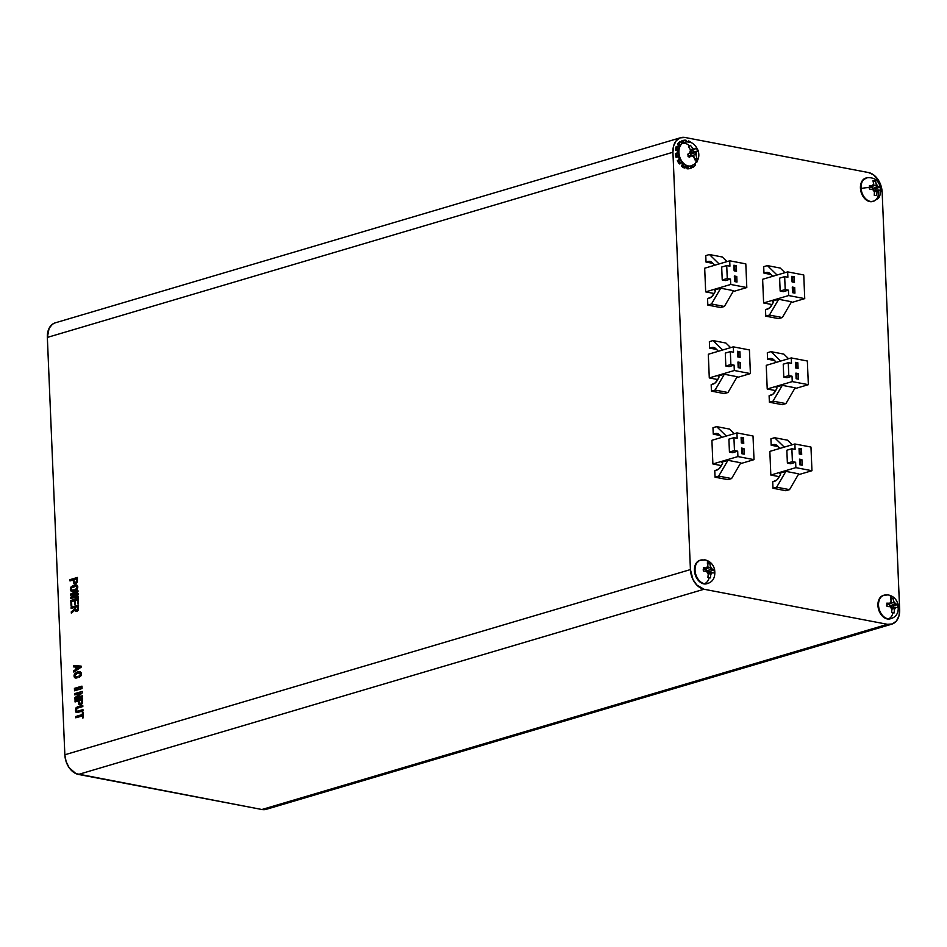 <?xml version="1.0" encoding="UTF-8"?>
<svg xmlns="http://www.w3.org/2000/svg" width="947" height="947" viewBox="0 0 947 947"><rect width="100%" height="100%" fill="white"/><g stroke="black" fill="none" stroke-linecap="round" stroke-linejoin="round"><path stroke-width="1.42" d="M690.541 166.033A12.204 8.511 73.5 0 0 690.647 165.997L691.251 165.82A12.204 8.511 -106.5 0 1 680.112 157.948A12.204 8.511 -106.5 0 1 682.444 143.34L681.828 143.53A12.204 8.511 73.5 0 0 680.159 145.258A12.204 8.511 73.5 0 0 679.058 147.436A12.204 8.511 73.5 0 0 678.395 150.384A12.204 8.511 73.5 0 0 678.36 153.248A12.204 8.511 73.5 0 0 678.975 156.551A12.204 8.511 73.5 0 0 680.029 159.345A12.204 8.511 73.5 0 0 681.745 162.126A12.204 8.511 73.5 0 0 683.616 164.08A12.204 8.511 73.5 0 0 685.983 165.583A12.204 8.511 73.5 0 0 688.149 166.199A12.204 8.511 73.5 0 0 690.541 166.033A12.204 8.511 -106.5 0 1 688.149 166.199L688.327 168.365L686.954 168.767L686.717 165.879L686.954 168.767A14.43 10.062 73.5 0 0 689.771 168.566A14.43 10.062 -106.5 0 1 686.954 168.767L688.327 168.365A14.43 10.062 73.5 0 0 691.144 168.164L690.541 166.033L691.144 168.164A14.43 10.062 -106.5 0 1 688.327 168.365L688.149 166.199A12.204 8.511 -106.5 0 1 685.983 165.583A12.204 8.511 -106.5 0 1 683.616 164.08L682.965 165.867L681.591 166.27L682.633 163.417A10.879 7.588 -106.5 0 1 681.769 162.612L681.769 162.612A10.879 7.588 -106.5 0 1 681.568 162.387A10.879 7.588 73.5 0 0 681.769 162.612A10.879 7.588 73.5 0 0 682.633 163.417L681.591 166.27A14.43 10.062 73.5 0 0 684.397 168.045A14.43 10.062 -106.5 0 1 681.591 166.27L682.965 165.867A14.43 10.062 73.5 0 0 685.77 167.643L685.983 165.583L685.77 167.643A14.43 10.062 -106.5 0 1 682.965 165.867L683.616 164.08A12.204 8.511 -106.5 0 1 681.745 162.126A12.204 8.511 -106.5 0 1 680.029 159.345L677.365 160.67L679.437 159.203A10.879 7.588 -106.5 0 1 678.49 156.717L676.111 157.38A14.43 10.062 -106.5 0 1 675.389 153.461A14.43 10.062 73.5 0 0 676.111 157.38L678.49 156.717A10.879 7.588 73.5 0 0 679.437 159.203L677.365 160.67A14.43 10.062 73.5 0 0 679.39 163.949A14.43 10.062 -106.5 0 1 677.365 160.67L678.739 160.256A14.43 10.062 73.5 0 0 680.763 163.547L681.745 162.126L680.763 163.547A14.43 10.062 -106.5 0 1 678.739 160.256L680.029 159.345A12.204 8.511 -106.5 0 1 678.975 156.551L677.484 156.965A14.43 10.062 -106.5 0 1 676.762 153.059L675.389 153.461L676.762 153.059A14.43 10.062 73.5 0 0 677.484 156.965L678.975 156.551A12.204 8.511 -106.5 0 1 678.36 153.248L676.762 153.059L678.36 153.248A12.204 8.511 -106.5 0 1 678.395 150.384A12.204 8.511 -106.5 0 1 679.058 147.436L677.578 146.193L676.205 146.596A14.43 10.062 73.5 0 0 675.424 150.076A14.43 10.062 -106.5 0 1 676.205 146.596L677.578 146.193A14.43 10.062 73.5 0 0 676.797 149.673L678.395 150.384L676.797 149.673A14.43 10.062 -106.5 0 1 677.578 146.193L679.058 147.436A12.204 8.511 -106.5 0 1 680.159 145.258A12.204 8.511 -106.5 0 1 681.828 143.53A12.204 8.511 -106.5 0 1 681.923 143.459L680.964 141.494L679.591 141.896A14.43 10.062 73.5 0 0 677.519 144.027A14.43 10.062 -106.5 0 1 679.591 141.896L680.964 141.494A14.43 10.062 73.5 0 0 678.892 143.624L680.159 145.258L678.892 143.624A14.43 10.062 -106.5 0 1 680.964 141.494L681.923 143.459A12.204 8.511 73.5 0 0 681.828 143.53L682.444 143.34A12.204 8.511 73.5 0 0 679.899 157.38A12.204 8.511 73.5 0 0 690.422 165.997M694.447 164.21A7.99 5.552 -126.3 0 0 696.081 159.226A7.99 5.552 53.7 0 1 694.447 164.21A7.99 5.552 53.7 0 1 693.133 164.873A12.204 8.511 -106.5 0 1 691.251 165.82L694.364 164.269C698.507 160.694 699.762 156.137 698.14 150.609C694.909 143.399 690.292 140.665 684.326 142.405L683.71 142.583A12.204 8.511 73.5 0 0 681.923 143.459A12.204 8.511 -106.5 0 1 683.817 142.559A12.204 8.511 73.5 0 0 683.71 142.583M690.754 156.077L691.026 153.568L695.856 152.727L691.026 153.568L693.263 151.934L692.494 150.395L693.263 151.934L697.821 150.975L695.607 153.035L695.666 154.468A1.338 0.923 -106.5 0 1 695.856 152.727L696.27 152.42A4.214 2.936 -106.5 0 1 695.986 155.107L695.666 154.468L693.015 155.332L695.666 154.468L695.986 155.107L697.004 158.516L694.826 158.978L697.004 158.516L695.027 159.96L692.979 155.32L688.564 156.018L692.257 155.367A1.338 0.923 -106.5 0 1 693.606 155.983L691.843 155.675L689.156 157.332L687.664 154.314L690.706 152.242L690.896 150.502A1.338 0.923 -106.5 0 1 690.706 152.242L690.896 150.502L688.481 146.773L689.523 146.027A7.99 5.552 -126.3 0 0 682.444 143.34A7.99 5.552 53.7 0 1 689.523 146.027L690.458 145.329L692.636 148.359L694.719 149.295L696.329 147.957L697.821 150.975L696.27 152.42L695.986 155.107L697.004 158.516L695.027 159.96L693.926 156.61A4.214 2.936 -106.5 0 1 691.843 155.675L689.156 157.332L687.664 154.314L690.28 152.55A4.214 2.936 -106.5 0 1 690.576 149.863L688.481 146.773L690.458 145.329L692.944 148.987L690.529 149.78L692.944 148.987L692.636 148.359A4.214 2.936 -106.5 0 1 694.719 149.295L694.305 149.602A1.338 0.923 -106.5 0 1 692.944 148.987L693.962 149.721L696.329 147.957L697.821 150.975L693.263 151.934L691.026 153.568A1.918 1.338 73.5 0 0 690.564 155.58M890.511 598.031L891.802 598.149A7.99 5.481 -83.1 0 0 888.12 594.905A7.99 5.481 96.9 0 1 891.802 598.149L892.985 598.326L893.861 601.736L895.495 603.914L894.276 603.381L893.861 601.736A4.214 2.936 -106.5 0 1 895.495 603.914L897.602 604.458L897.803 606.104L897.874 607.785L895.779 607.37L894.465 609.193L894.607 607.607L895.779 607.37A4.214 2.936 -106.5 0 1 894.465 609.193L894.157 612.91L891.695 612.614L891.896 608.885A4.214 2.936 -106.5 0 1 890.251 606.707L887.079 606.482L886.806 603.156L889.979 603.251A4.214 2.936 -106.5 0 1 891.293 601.428L890.511 598.031L892.985 598.326L890.89 599.12L892.985 598.326L893.909 602.434L890.926 603.215L893.909 602.434A1.338 0.923 -106.5 0 0 894.986 603.855L897.602 604.458L893.234 606.104L890.452 605.772L894.986 603.855L890.452 605.772L893.234 606.104L897.602 604.458L897.874 607.785L895.258 607.311A1.338 0.923 -106.5 0 0 894.406 608.495L894.157 612.91L892.985 612.756A7.99 5.481 96.9 0 1 888.345 618.841A7.99 5.481 -83.1 0 0 892.985 612.756L891.695 612.614L891.896 608.885L890.251 606.707L891.837 608.187A1.338 0.923 -106.5 0 0 890.772 606.767L887.079 606.482L886.806 603.156L889.979 603.251L891.293 601.428L890.855 603.251L886.996 604.79L890.5 603.31A1.338 0.923 -106.5 0 0 891.352 602.126L890.511 598.031M886.416 595.036A12.204 8.511 73.5 0 0 883.042 595.568A12.204 8.511 73.5 0 0 878.946 608.282A12.204 8.511 73.5 0 0 888.345 618.841A12.204 8.511 -106.5 0 1 878.804 607.619A12.204 8.511 -106.5 0 1 883.918 595.225A12.204 8.511 -106.5 0 1 886.416 595.036A7.99 5.481 96.9 0 1 888.12 594.905M891.731 618.308A12.204 8.511 73.5 0 1 888.345 618.841A12.204 8.511 -106.5 0 0 890.855 618.64C896.773 616.899 899.153 612.105 897.981 604.269C896.454 599.001 893.128 595.876 888.014 594.894L883.314 595.414A12.204 8.511 73.5 0 0 878.2 607.796A12.204 8.511 73.5 0 0 887.741 619.018L882.675 616.426L879.988 612.851L878.319 608.4L877.94 603.748L878.911 599.617L881.077 596.634L884.107 595.237M878.698 190.619A12.204 8.511 -106.5 0 1 873.359 201.297A12.204 8.511 -106.5 0 1 861.095 188.654A7.99 1.598 -5 0 1 869.512 187.53L869.31 185.884L872.471 185.943A4.214 2.936 -106.5 0 1 873.773 184.097L873.643 185.683L872.471 185.943L873.773 184.097L872.968 180.699L874.259 180.806L875.43 180.96L876.342 184.369A4.214 2.936 -106.5 0 1 877.987 186.523L876.756 186.014L876.342 184.369L877.987 186.523L880.094 187.044L880.308 188.69A7.99 1.598 -5 0 1 880.888 189.199A7.99 1.598 175 0 0 880.308 188.69L880.39 190.371L878.295 189.992A4.214 2.936 -106.5 0 1 876.993 191.839L876.721 195.555L874.259 195.295L874.436 191.566A4.214 2.936 -106.5 0 1 872.779 189.4L869.606 189.211L869.512 187.53A7.99 1.598 175 0 0 861.095 188.654A12.204 8.511 73.5 0 0 872.874 201.415M873.619 201.143L870.329 201.687L865.262 199.154L861.557 193.46L860.48 188.832L861.095 188.654L860.48 188.832A12.204 8.511 73.5 0 0 872.743 201.474L873.359 201.297C879.538 197.627 879.692 198.823 880.888 189.211C879.088 180.581 874.27 176.805 866.422 177.882L865.818 178.072A12.204 8.511 73.5 0 0 860.48 188.832L860.752 184.345L862.315 180.676L866.529 177.906M707.314 562.909L708.616 563.122A7.99 5.386 -79.2 0 0 705.349 559.949A7.99 5.386 100.8 0 1 708.616 563.122L709.788 563.382L710.534 566.78L712.097 569.04L710.877 568.437L710.534 566.78A4.214 2.936 -106.5 0 1 712.097 569.04L714.216 569.774L714.346 571.42L714.346 573.089L712.239 572.485L710.842 574.19L711.055 572.639L712.239 572.485A4.214 2.936 -106.5 0 1 710.842 574.19L710.404 577.883L707.93 577.41L708.261 573.693A4.214 2.936 -106.5 0 1 706.699 571.432L703.503 571.017L703.372 567.703L706.557 567.987A4.214 2.936 -106.5 0 1 707.954 566.282L707.314 562.909L709.788 563.382L707.693 564.163L709.788 563.382L710.558 567.466L706.273 568.567L710.558 567.466A1.338 0.923 -106.5 0 0 711.576 568.946L714.216 569.774L709.824 571.396L707.03 570.863L711.576 568.946L707.03 570.863L709.824 571.396L714.216 569.774L714.346 573.089L711.718 572.39A1.338 0.923 -106.5 0 0 710.806 573.491L710.404 577.883L709.22 577.634A7.99 5.386 100.8 0 1 704.402 583.695A7.99 5.386 -79.2 0 0 709.22 577.634L707.93 577.41L708.261 573.693L706.699 571.432L708.238 573.006A1.338 0.923 -106.5 0 0 707.22 571.526L703.503 571.017L703.372 567.703L706.557 567.987L707.954 566.282L707.74 567.833L703.503 569.585L707.078 568.082A1.338 0.923 -106.5 0 0 707.989 566.981L707.314 562.909M703.408 560.032A12.204 8.511 73.5 0 0 699.478 560.529A12.204 8.511 73.5 0 0 695.406 572.947A12.204 8.511 73.5 0 0 704.402 583.695A12.204 8.511 -106.5 0 1 695.276 572.225A12.204 8.511 -106.5 0 1 700.437 560.151A12.204 8.511 -106.5 0 1 703.408 560.032A7.99 5.386 100.8 0 1 705.349 559.949M708.332 583.186A12.204 8.511 73.5 0 1 704.402 583.695A12.204 8.511 -106.5 0 0 707.373 583.565C713.221 581.813 715.624 577.102 714.571 569.431C713.198 564.353 710.084 561.18 705.231 559.926L699.833 560.34A12.204 8.511 73.5 0 0 694.66 572.414A12.204 8.511 73.5 0 0 703.787 583.873L700.366 582.322L697.383 579.209L694.707 572.686L694.518 568.07L695.654 564.057L699.454 560.458M266.794 809.14L261.917 809.507L887.493 624.322A17.756 12.382 -106.5 0 0 891.814 624.144A17.756 12.382 -106.5 0 0 899.65 609.584L882.154 192.229L879.585 182.262L873.548 174.816L868.565 172.567L685.083 137.493L680.206 137.86L676.194 140.783L673.637 145.838L672.926 152.242L690.422 569.585L692.991 579.552L696.743 584.986L704.012 589.247L887.493 624.322L892.37 623.955L896.395 621.031L898.952 615.976L899.65 609.584L882.154 192.229A17.756 12.382 -106.5 0 0 868.565 172.567L685.083 137.493A17.756 12.382 -106.5 0 0 680.763 137.67A17.756 12.382 -106.5 0 0 672.926 152.242L47.35 337.416L49.114 328.278L52.476 324.205L55.234 322.844M774.575 360.523L767.579 359.197L767.307 352.734L770.965 351.657L767.307 352.734L767.579 359.197L769.473 358.629A8.878 5.99 100.8 0 1 771.497 358.511A8.878 5.99 100.8 0 1 773.746 359.718L775.546 361.482L771.734 358.57L769.473 358.629L773.344 359.375L769.473 358.629L767.579 359.197L774.575 360.523M720.703 307.55L707.835 305.088L707.563 298.636L707.835 305.088L711.493 304.011L724.372 306.473L720.703 307.55L707.835 305.088L711.493 304.011L720.714 288.208L733.594 290.67L724.372 306.473L733.594 290.67L720.714 288.208L714.547 290.031L715.281 291.451L713.529 294.517A8.878 5.99 100.8 0 1 709.457 298.08L707.563 298.636L711.671 296.813L715.151 291.735A1.113 0.746 100.8 0 0 714.547 290.031L720.714 288.208L711.493 304.011L724.372 306.473L720.703 307.55M714.133 293.487L705.681 291.877L704.686 268.214L729.711 260.804L745.81 263.882L746.804 287.545L730.705 284.467L730.48 279.093L727.26 278.477L722.23 279.969L721.685 267.054L726.716 265.562L727.26 278.477L726.716 265.562L729.936 266.178L729.711 260.804L745.81 263.882L746.804 287.545L733.037 291.617L746.804 287.545L730.705 284.467L705.681 291.877L730.705 284.467L730.48 279.093L725.449 280.584L722.23 279.969L727.26 278.477L730.48 279.093L725.449 280.584L722.23 279.969L721.685 267.054L726.716 265.562L729.936 266.178L729.711 260.804L704.686 268.214L705.681 291.877L714.133 293.487M770.965 274.476L763.969 273.138L763.696 266.687L767.366 265.598L763.696 266.687L763.969 273.138L765.863 272.582A8.878 5.99 100.8 0 1 767.887 272.464A8.878 5.99 100.8 0 1 770.136 273.671L771.947 275.435L768.135 272.523L765.863 272.582L769.733 273.316L765.863 272.582L763.969 273.138L770.965 274.476M724.313 393.597L711.434 391.135L711.173 384.683L711.434 391.135L715.103 390.057L727.983 392.52L724.313 393.597L711.434 391.135L715.103 390.057L724.325 374.254L737.204 376.717L727.983 392.52L737.204 376.717L724.325 374.254L718.157 376.089L718.891 377.498L717.139 380.564A8.878 5.99 100.8 0 1 713.055 384.127L711.173 384.683L715.281 382.86L718.761 377.794A1.113 0.746 100.8 0 0 718.157 376.089L724.325 374.254L715.103 390.057L727.983 392.52L724.313 393.597M717.731 379.546L709.291 377.924L708.297 354.261L733.321 346.851L749.42 349.928L750.403 373.592L734.316 370.514L734.091 365.14L730.871 364.524L725.828 366.016L725.295 353.113L730.326 351.621L730.871 364.524L730.326 351.621L733.546 352.237L733.321 346.851L749.42 349.928L750.403 373.592L736.648 377.664L750.403 373.592L734.316 370.514L709.291 377.924L734.316 370.514L734.091 365.14L729.048 366.631L725.828 366.016L730.871 364.524L734.091 365.14L729.048 366.631L725.828 366.016L725.295 353.113L730.326 351.621L733.546 352.237L733.321 346.851L708.297 354.261L709.291 377.924L717.731 379.546M720.241 435.502L713.245 434.164L712.973 427.713L716.63 426.623L712.973 427.713L713.245 434.164L715.139 433.608A8.878 5.99 100.8 0 1 717.163 433.489A8.878 5.99 100.8 0 1 719.412 434.697L721.212 436.46L717.4 433.548L715.139 433.608L719.01 434.342L715.139 433.608L713.245 434.164L720.241 435.502M785.868 490.724L772.989 488.261L772.716 481.81L772.989 488.261L776.647 487.184L789.526 489.646L785.868 490.724L772.989 488.261L776.647 487.184L785.868 471.381L798.747 473.843L789.526 489.646L798.747 473.843L785.868 471.381L779.701 473.216L780.435 474.625L778.683 477.69A8.878 5.99 100.8 0 1 774.61 481.254L772.716 481.81L776.824 479.987L780.304 474.921A1.113 0.746 100.8 0 0 779.701 473.216L785.868 471.381L776.647 487.184L789.526 489.646L785.868 490.724M779.286 476.661L770.834 475.051L769.84 451.388L794.864 443.977L810.963 447.055L811.958 470.718L795.859 467.64L795.634 462.266L792.414 461.651L787.383 463.142L786.839 450.239L791.87 448.748L792.414 461.651L791.87 448.748L795.089 449.363L794.864 443.977L810.963 447.055L811.958 470.718L798.191 474.79L811.958 470.718L795.859 467.64L770.834 475.051L795.859 467.64L795.634 462.266L790.603 463.758L787.383 463.142L792.414 461.651L795.634 462.266L790.603 463.758L787.383 463.142L786.839 450.239L791.87 448.748L795.089 449.363L794.864 443.977L769.84 451.388L770.834 475.051L779.286 476.661M891.032 618.521L887.741 619.018A12.204 8.511 73.5 0 0 890.239 618.817A12.204 8.511 73.5 0 0 890.547 618.722M707.137 583.624L703.787 583.873A12.204 8.511 73.5 0 0 706.758 583.743A12.204 8.511 73.5 0 0 707.066 583.648M677.922 153.189A10.879 7.588 -106.5 0 1 677.981 151.212L675.424 150.076L676.797 149.673L675.424 150.076L677.981 151.212A10.879 7.588 73.5 0 0 677.922 153.189M679.449 146.513L677.519 144.027L678.892 143.624L677.519 144.027L679.449 146.513M682.479 143.104L681.828 140.831L683.201 140.428L683.817 142.559L683.201 140.428A14.43 10.062 -106.5 0 1 686.019 140.215A14.43 10.062 73.5 0 0 683.201 140.428L681.828 140.831L682.479 143.104M687.143 141.991L688.587 140.937L688.469 142.074L688.587 140.937A14.43 10.062 -106.5 0 1 691.381 142.725A14.43 10.062 73.5 0 0 688.587 140.937L687.143 141.991M692.008 167.501L691.203 165.832L692.008 167.501L693.382 167.098L692.008 167.501M778.174 446.582L771.178 445.244L770.917 438.792L774.575 437.703L770.917 438.792L771.178 445.244L773.072 444.688A8.878 5.99 100.8 0 1 775.108 444.569A8.878 5.99 100.8 0 1 777.345 445.777L779.156 447.529L775.344 444.617L773.072 444.688L776.942 445.421L773.072 444.688L771.178 445.244L778.174 446.582M721.342 465.593L712.89 463.971L711.907 440.308L736.932 432.909L753.019 435.987L754.013 459.65L737.914 456.572L737.689 451.186L734.47 450.571L729.439 452.062L728.894 439.159L733.937 437.668L734.47 450.571L733.937 437.668L737.157 438.283L736.932 432.909L753.019 435.987L754.013 459.65L740.258 463.722L754.013 459.65L737.914 456.572L712.89 463.971L737.914 456.572L737.689 451.186L732.658 452.678L729.439 452.062L734.47 450.571L737.689 451.186L732.658 452.678L729.439 452.062L728.894 439.159L733.937 437.668L737.157 438.283L736.932 432.909L711.907 440.308L712.89 463.971L721.342 465.593M727.923 479.656L715.044 477.193L714.772 470.742L715.044 477.193L718.702 476.104L731.581 478.566L727.923 479.656L715.044 477.193L718.702 476.104L727.935 460.313L740.803 462.775L731.581 478.566L740.803 462.775L727.935 460.313L721.768 462.136L722.49 463.545L720.75 466.611A8.878 5.99 100.8 0 1 716.666 470.174L714.772 470.742L718.891 468.907L722.36 463.841A1.113 0.746 100.8 0 0 721.768 462.136L727.935 460.313L718.702 476.104L731.581 478.566L727.923 479.656M716.63 349.455L709.634 348.117L709.362 341.666L713.032 340.577L709.362 341.666L709.634 348.117L711.528 347.561A8.878 5.99 100.8 0 1 713.553 347.442A8.878 5.99 100.8 0 1 715.802 348.65L717.613 350.402L713.801 347.49L711.528 347.561L715.399 348.295L711.528 347.561L709.634 348.117L716.63 349.455M772.065 304.567L763.625 302.957L762.631 279.282L787.655 271.884L803.754 274.961L804.737 298.625L788.65 295.547L788.425 290.161L785.205 289.545L780.162 291.037L779.63 278.134L784.661 276.642L785.205 289.545L784.661 276.642L787.88 277.258L787.655 271.884L803.754 274.961L804.737 298.625L790.982 302.697L804.737 298.625L788.65 295.547L763.625 302.957L788.65 295.547L788.425 290.161L783.382 291.652L780.162 291.037L785.205 289.545L788.425 290.161L783.382 291.652L780.162 291.037L779.63 278.134L784.661 276.642L787.88 277.258L787.655 271.884L762.631 279.282L763.625 302.957L772.065 304.567M778.647 318.63L765.768 316.168L765.507 309.716L765.768 316.168L769.438 315.079L782.317 317.541L778.647 318.63L765.768 316.168L769.438 315.079L778.659 299.288L791.538 301.75L782.317 317.541L791.538 301.75L778.659 299.288L772.492 301.11L773.226 302.519L771.474 305.585A8.878 5.99 100.8 0 1 767.39 309.148L765.507 309.716L769.615 307.882L773.095 302.815A1.113 0.746 100.8 0 0 772.492 301.11L778.659 299.288L769.438 315.079L782.317 317.541L778.647 318.63M713.02 263.396L706.024 262.07L705.764 255.607L709.421 254.53L705.764 255.607L706.024 262.07L707.918 261.502A8.878 5.99 100.8 0 1 709.954 261.384A8.878 5.99 100.8 0 1 712.191 262.591L714.002 264.355L710.191 261.443L707.918 261.502L711.789 262.248L707.918 261.502L706.024 262.07L713.02 263.396M775.676 390.614L767.224 389.004L766.241 365.341L791.266 357.93L807.353 361.008L808.347 384.671L792.248 381.594L792.023 376.219L788.804 375.604L783.773 377.095L783.228 364.181L788.271 362.689L788.804 375.604L788.271 362.689L791.491 363.305L791.266 357.93L807.353 361.008L808.347 384.671L794.592 388.743L808.347 384.671L792.248 381.594L767.224 389.004L792.248 381.594L792.023 376.219L786.993 377.711L783.773 377.095L788.804 375.604L792.023 376.219L786.993 377.711L783.773 377.095L783.228 364.181L788.271 362.689L791.491 363.305L791.266 357.93L766.241 365.341L767.224 389.004L775.676 390.614M782.258 404.677L769.378 402.215L769.106 395.763L769.378 402.215L773.036 401.137L785.915 403.6L782.258 404.677L769.378 402.215L773.036 401.137L782.269 385.334L795.137 387.797L785.915 403.6L795.137 387.797L782.269 385.334L776.102 387.157L776.824 388.578L775.084 391.644A8.878 5.99 100.8 0 1 771 395.207L769.106 395.763L773.226 393.94L776.694 388.862A1.113 0.746 100.8 0 0 776.102 387.157L782.269 385.334L773.036 401.137L785.915 403.6L782.258 404.677M680.763 137.67L55.186 322.856A17.756 12.382 73.5 0 0 47.35 337.416L672.926 152.242L690.422 569.585L64.846 754.771L690.422 569.585A17.756 12.382 -106.5 0 0 704.012 589.247L78.435 774.433L704.012 589.247L887.493 624.322L261.917 809.507L75.914 773.628L69.119 767.65L66.101 761.542L64.846 754.771L47.35 337.416L64.846 754.771A17.756 12.382 73.5 0 0 78.435 774.433L261.917 809.507A17.756 12.382 73.5 0 0 266.237 809.33L891.814 624.144M75.677 716.512L82.425 714.512L82.33 712.44L83.064 712.227L83.289 717.79L82.567 718.004L82.472 715.79L75.724 717.79L75.677 716.512L82.744 714.571L75.677 716.512L76.044 717.696L75.997 716.571L82.744 714.571L82.33 712.44L82.744 714.571L82.33 712.44L83.064 712.227L83.289 717.79L82.567 718.004L82.472 715.79L82.886 717.909L82.791 715.849L75.724 717.79L75.677 716.512M77.524 712.499L75.914 712.156L75.748 708.214L77.287 706.9L82.768 705.278L82.827 706.557L77.109 708.261L76.257 710.084L77.228 711.268L82.945 709.599L83.005 710.877L76.269 712.428L75.452 710.842L75.902 707.954L82.768 705.278L82.827 706.557L77.346 708.178L76.257 710.084L76.577 711.09L77.796 711.28L82.945 709.599L83.005 710.877L77.524 712.499L75.914 712.156L77.843 712.558M80.578 704.817L78.932 704.473L78.246 701.017L75.062 701.964L75.014 700.685L82.484 698.472L82.377 703.017L80.578 704.817L78.79 704.308L78.246 701.017L75.062 701.964L75.014 700.685L82.484 698.472L82.152 703.526L80.578 704.817L78.932 704.473L80.897 704.876M82.425 697.051L74.955 699.253L74.896 697.75L80.365 693.228L74.766 694.885L74.718 693.606L82.188 691.393L82.247 692.944L76.778 697.418L82.365 695.773L82.425 697.051L74.955 699.253L74.896 697.75L75.275 699.158L74.896 697.75L80.684 693.287L74.766 694.885L74.718 693.606L75.085 694.79L74.718 693.606L82.188 691.393L82.247 692.944L76.778 697.418L82.365 695.773L82.425 697.051M75.417 689.937L74.529 690.801L74.434 688.362L81.963 686.137L82.069 688.564L74.529 690.801L74.434 688.362L74.849 690.706L74.434 688.362L81.406 687.025L75.677 688.718L81.406 687.025L81.063 686.397L81.406 687.025L81.063 686.397L81.963 686.137L82.069 688.564L75.417 689.937M75.381 678.005L73.973 675.969L74.434 674.027L77.37 671.802L79.572 671.577L81.454 673.814L81.099 675.566L78.956 677.283L78.909 676.099L80.72 674.027L80.412 673.246L77.5 673.021L74.777 675.732L75.121 676.56L76.908 676.632L76.967 677.934L75.121 677.934L74.15 676.904L74.73 673.577L78.281 671.589L81.075 672.548L80.886 675.909L78.956 677.283L80.637 673.577L79.015 672.749L76.837 673.246L74.837 675.175L75.215 676.643L76.908 676.632L76.967 677.934L74.588 677.602L75.547 678.028M73.594 666.901L73.546 665.599L81.122 666.096L81.17 667.173L73.819 672.086L73.759 670.784L75.914 669.387L75.807 667.008L73.594 666.901L73.546 665.599L73.913 666.913L73.546 665.599L81.122 666.096L81.17 667.173L73.819 672.086L73.759 670.784L74.126 671.873L73.759 670.784L76.234 669.446L74.079 670.843L76.234 669.446L76.139 667.067L76.234 669.446L76.139 667.067L73.594 666.901M76.766 611.265L74.825 610.152L71.345 613.147L71.285 611.857L74.659 608.992L74.6 607.477L71.155 608.507L71.096 607.228L78.565 605.015L77.867 610.566L76.02 611.324L74.825 610.152L71.345 613.147L71.285 611.857L74.659 608.992L74.6 607.477L71.155 608.507L71.096 607.228L78.565 605.015L78.163 610.14L76.766 611.265L75.358 610.969L77.098 611.324M75.192 600.469L75.346 604.139L74.624 604.352L74.47 600.682L71.593 601.534L71.771 605.796L71.049 606.021L70.812 600.469L78.281 598.255L78.506 603.535L77.772 603.748L77.607 599.747L75.192 600.469L75.346 604.139L74.624 604.352L74.789 600.741L74.943 604.257L74.789 600.741L71.593 601.534L71.771 605.796L71.049 606.021L70.812 600.469L71.356 605.926L70.812 600.469L78.281 598.255L78.506 603.535L77.772 603.748L77.938 599.818L78.092 603.653L77.938 599.818L75.192 600.469M77.962 590.679L78.009 591.757L73.25 593.982L78.08 593.378L78.128 594.562L73.369 596.799L78.199 596.184L78.246 597.273L70.717 598.291L70.682 597.214L76.222 594.479L70.587 595.154L70.54 594.077L77.962 590.679L78.009 591.757L73.25 593.982L78.08 593.378L78.128 594.562L73.369 596.799L78.199 596.184L78.246 597.273L70.717 598.291L70.682 597.214L71.037 598.244L70.682 597.214L76.553 594.645L71.001 597.273L76.541 594.538L70.587 595.154L70.54 594.077L70.907 595.118L70.54 594.077L77.962 590.679M71.854 591.437L70.35 589.318L70.765 587.341L73.973 585.187L77.24 585.424L77.82 587.116L76.707 589.898L72.505 591.496L70.504 590.253L70.918 587.093L73.108 585.483L76.506 584.986L77.772 586.619L77.394 589.046L74.221 591.188L70.918 590.964L72.019 591.473M75.5 583.802L73.866 583.47L73.179 580.002L69.995 580.949L69.936 579.671L77.405 577.457L77.394 581.73L75.5 583.802L73.594 583.103L73.179 580.002L69.995 580.949L69.936 579.671L77.405 577.457L77.074 582.512L75.5 583.802L73.866 583.47L75.831 583.861M705.562 568.875A1.918 1.338 73.5 0 0 707.03 570.863L705.562 568.745M709.871 572.651L709.824 571.396L709.871 572.651M708.273 574.142L710.806 573.491L708.273 574.142M876.993 191.839L877.135 190.252L878.295 189.992L876.993 191.839L876.721 195.555L874.259 195.295L874.436 191.566L872.779 189.4L874.377 190.868A1.338 0.923 -106.5 0 0 873.3 189.459L869.606 189.211L869.31 185.884L872.992 185.991L869.5 187.47L872.992 185.991A1.338 0.923 -106.5 0 0 873.832 184.795L872.968 180.699L874.259 180.806L875.43 180.96L873.347 181.753L875.43 180.96L876.401 185.067L873.513 185.825L876.401 185.067A1.338 0.923 -106.5 0 0 877.478 186.476L880.094 187.044L880.308 188.69L880.39 190.371L877.774 189.945A1.338 0.923 -106.5 0 0 876.934 191.14L876.993 191.839M866.919 177.764A12.204 8.511 73.5 0 0 861.095 188.654A12.204 8.511 -106.5 0 1 866.422 177.882M875.868 190.24L875.726 188.702L880.094 187.044L875.726 188.702L872.945 188.394L877.478 186.476L872.945 188.394L875.726 188.702L875.868 190.24M874.448 191.791L876.934 191.14L874.448 191.791M877.419 190.004L874.318 190.525L877.573 189.945M871.465 186.76A1.918 1.338 73.5 0 0 872.945 188.394L871.406 186.381M888.961 604.079A1.918 1.338 73.5 0 0 890.452 605.772L888.913 603.736M893.352 607.607L893.234 606.104L893.352 607.607M891.92 609.146L894.406 608.495L891.92 609.146M894.879 607.382L891.79 607.903M686.173 142.038L686.019 140.215L686.173 142.038M679.39 163.949L680.763 163.547L679.39 163.949M684.397 168.045L685.77 167.643L684.397 168.045M692.529 165.346L693.382 167.098A14.43 10.062 73.5 0 0 695.465 164.967L694.719 163.997L695.465 164.967A14.43 10.062 -106.5 0 1 693.382 167.098L692.529 165.346M689.771 168.566L691.144 168.164L689.771 168.566M696.779 162.399L696.175 162.576L696.779 162.399A14.43 10.062 73.5 0 0 697.134 161.227A14.43 10.062 -106.5 0 1 696.779 162.399L696.779 162.399M689.984 151.473L694.305 149.602M685.154 142.228A12.204 8.511 73.5 0 0 682.444 143.34A12.204 8.511 -106.5 0 1 684.326 142.405M800.381 460.076L801.908 459.626L800.381 460.076L800.582 464.918L800.381 460.076M799.931 449.316L801.458 448.866L799.931 449.316L800.132 454.169L799.931 449.316M799.493 459.165L801.908 459.626L802.145 465.214L799.73 464.752L799.493 459.165L799.73 464.752L802.145 465.214L801.908 459.626L799.493 459.165M799.043 448.405L801.458 448.866L801.695 454.465L799.28 454.004L799.043 448.405L799.28 454.004L801.695 454.465L801.458 448.866L799.043 448.405M787.454 440.166L774.575 437.703L787.454 440.166L792.189 444.77L787.454 440.166M784.258 447.114L774.575 437.703L784.258 447.114M779.393 448.653L779.156 447.529A1.113 0.746 100.8 0 1 779.417 448.558M742.448 448.996L743.963 448.547L742.448 448.996L742.649 453.85L742.448 448.996M741.986 438.248L743.513 437.798L741.986 438.248L742.199 443.089L741.986 438.248M741.56 448.085L743.963 448.547L744.2 454.146L741.785 453.684L741.56 448.085L741.785 453.684L744.2 454.146L743.963 448.547L741.56 448.085M741.099 437.336L743.513 437.798L743.75 443.385L741.335 442.924L741.099 437.336L741.335 442.924L743.75 443.385L743.513 437.798L741.099 437.336M729.51 429.086L716.63 426.623L729.51 429.086L734.245 433.702L729.51 429.086M726.325 436.046L716.63 426.623L726.325 436.046M721.448 437.585L721.212 436.46A1.113 0.746 100.8 0 1 721.472 437.478M738.838 362.95L740.365 362.5L738.838 362.95L739.039 367.791L738.838 362.95M738.388 352.189L739.915 351.739L738.388 352.189L738.589 357.043L738.388 352.189M737.95 362.038L740.365 362.5L740.601 368.087L738.187 367.625L737.95 362.038L738.187 367.625L740.601 368.087L740.365 362.5L737.95 362.038M737.5 351.278L739.915 351.739L740.152 357.339L737.737 356.877L737.5 351.278L737.737 356.877L740.152 357.339L739.915 351.739L737.5 351.278M725.899 343.039L713.032 340.577L725.899 343.039L730.646 347.644L725.899 343.039M722.715 349.988L713.032 340.577L722.715 349.988M717.85 351.526L717.613 350.402A1.113 0.746 100.8 0 1 717.862 351.432M793.172 287.971L794.699 287.521L793.172 287.971L793.373 292.824L793.172 287.971M792.722 277.222L794.249 276.773L792.722 277.222L792.923 282.064L792.722 277.222M792.284 287.059L794.699 287.521L794.935 293.12L792.521 292.659L792.284 287.059L792.521 292.659L794.935 293.12L794.699 287.521L792.284 287.059M791.834 276.311L794.249 276.773L794.486 282.36L792.071 281.898L791.834 276.311L792.071 281.898L794.486 282.36L794.249 276.773L791.834 276.311M780.233 268.06L767.366 265.598L780.233 268.06L784.98 272.677L780.233 268.06M777.049 275.021L767.366 265.598L777.049 275.021M772.184 276.56L771.947 275.435A1.113 0.746 100.8 0 1 772.196 276.453M735.227 276.903L736.754 276.453L735.227 276.903L735.428 281.744L735.227 276.903M734.777 266.143L736.304 265.693L734.777 266.143L734.979 270.984L734.777 266.143M734.339 275.991L736.754 276.453L736.991 282.04L734.576 281.579L734.339 275.991L734.576 281.579L736.991 282.04L736.754 276.453L734.339 275.991M733.889 265.231L736.304 265.693L736.541 271.28L734.126 270.818L733.889 265.231L734.126 270.818L736.541 271.28L736.304 265.693L733.889 265.231M722.301 256.992L709.421 254.53L722.301 256.992L727.036 261.597L722.301 256.992M719.104 263.941L709.421 254.53L719.104 263.941M714.239 265.48L714.002 264.355A1.113 0.746 100.8 0 1 714.263 265.373M796.782 374.029L798.297 373.58L796.782 374.029L796.983 378.871L796.782 374.029M796.32 363.269L797.848 362.819L796.32 363.269L796.534 368.111L796.32 363.269M795.894 373.118L798.297 373.58L798.534 379.167L796.119 378.705L795.894 373.118L796.119 378.705L798.534 379.167L798.297 373.58L795.894 373.118M795.433 362.358L797.848 362.819L798.084 368.407L795.669 367.945L795.433 362.358L795.669 367.945L798.084 368.407L797.848 362.819L795.433 362.358M783.844 354.119L770.965 351.657L783.844 354.119L788.579 358.724L783.844 354.119M780.659 361.067L770.965 351.657L780.659 361.067M775.782 362.606L775.546 361.482A1.113 0.746 100.8 0 1 775.806 362.5M74.955 583.944L73.724 582.701L73.499 580.073L73.866 583.47M69.936 579.671L70.315 580.854L69.936 579.671M77.417 577.611L70.267 579.73L77.417 577.611M77.109 580.262L76.743 578.948L76.956 581.505L77.109 580.262L76.79 581.884L75.452 582.618L76.695 582.038L74.399 582.441L73.902 579.789L76.743 578.948L77.109 580.262M74.955 582.665L75.772 582.677M75.452 582.618L74.399 582.441L76.47 581.825L76.743 578.948L73.902 579.789L74.399 582.441M76.447 584.974L73.973 585.187L70.765 587.341L70.918 590.964M76.293 584.938L77.24 585.424M72.54 591.544L70.824 590.312L71.238 587.152L73.44 585.542L76.825 585.045M73.57 590.241L77.05 588.62L77.287 586.832L76.056 586.157M71.783 590.099L74.493 590.005L77.109 588.513L77.086 587.329L76.79 588.454L74.174 589.945L71.463 590.028L73.108 590.312M76.565 586.181L76.518 588.809L72.232 590.312L71.072 589.105L71.368 587.921L76.387 586.157M76.695 586.347L77.405 587.389L76.068 586.098L71.972 587.318L71.084 588.797L71.463 590.028M78.08 593.485L73.582 594.053L78.08 593.485M78.199 596.302L73.7 596.965L78.199 596.302M77.974 590.881L70.871 594.136L77.974 590.881M78.293 598.409L71.132 600.528L78.293 598.409M76.352 611.383L75.144 610.211L75.358 610.969M71.285 611.857L71.652 612.887L71.285 611.857M74.659 608.992L71.617 611.916L74.659 608.992M74.6 607.477L74.979 609.051L74.6 607.477M71.096 607.228L71.463 608.412L71.096 607.228M78.577 605.169L71.416 607.287L78.577 605.169M76.316 610.081L78.033 609.158L77.891 606.506L77.938 609.323L76.103 609.927L77.038 610.081M76.719 610.022L77.784 608.897L77.891 606.506L75.322 607.264L77.891 606.506L77.618 609.264L76.719 610.022L75.784 609.868L75.322 607.264L75.5 609.418L76.719 610.022L75.784 609.868M81.122 666.132L73.866 665.658L81.122 666.132M79.441 667.244L76.624 668.902L76.553 667.067L79.441 667.244M79.122 667.28L76.624 668.902L79.441 667.351L76.553 667.067L76.624 668.902L79.122 667.28M79.749 671.612L77.37 671.802L74.434 674.027L74.588 677.602M78.909 676.099L79.276 677.188L78.909 676.099M80.531 674.962L79.228 676.158L80.531 674.962M80.72 674.027L80.85 675.022L80.72 674.027M80.412 673.246L79.347 672.82M77.24 676.703L75.452 676.62M76.766 676.797L75.713 676.785M75.121 676.56L75.867 676.833M76.044 678.111L74.351 676.525L75.05 673.637L77.287 671.991L80.388 671.778M75.346 688.256L74.754 688.422L75.346 688.256M81.975 686.291L81.383 686.468L81.975 686.291M82.188 691.547L75.038 693.666L82.188 691.547M82.377 695.927L77.098 697.489L82.377 695.927M80.022 704.959L78.802 703.716L78.565 701.076L78.932 704.473M75.014 700.685L75.381 701.869L75.014 700.685M82.484 698.626L75.334 700.744L82.484 698.626M82.188 701.265L81.809 699.963L82.034 702.52L82.188 701.265L81.856 702.899L80.531 703.621L81.762 703.053L79.477 703.443L78.968 700.804L81.809 699.963L82.188 701.265M80.022 703.68L80.85 703.68M80.531 703.621L79.477 703.443L81.442 702.994L81.809 699.963L78.968 700.804L79.477 703.443M76.577 711.09L77.465 711.221M82.957 709.753L77.796 711.28L82.957 709.753M76.991 712.629L75.784 710.913L76.387 707.788L82.78 705.432L77.287 706.9L75.748 708.214L75.914 712.156M77.098 711.28L77.796 711.28M690.481 154.325L690.635 155.604M707.373 583.565L706.758 583.743M703.088 569.94L707.468 568.046M708.238 572.923L711.457 572.39M868.955 187.849L873.335 185.943M890.855 618.64L890.239 618.817M886.463 605.157L890.843 603.263M891.79 607.867L895.045 607.323M47.575 342.897L47.362 337.57M691.061 151.023L694.175 149.673M687.83 156.042L692.541 155.249"/></g></svg>
